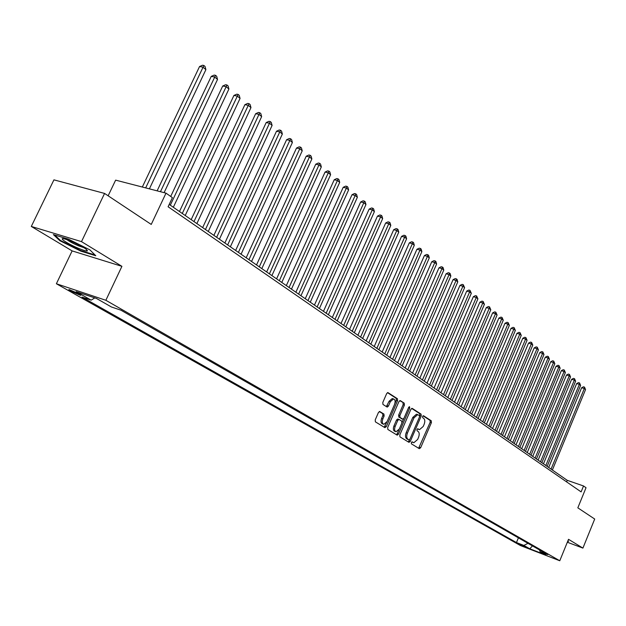 <?xml version="1.0" encoding="UTF-8"?>
<svg xmlns="http://www.w3.org/2000/svg" width="626" height="626" viewBox="0 0 626 626"><rect width="100%" height="100%" fill="white"/><g stroke="black" fill="none" stroke-linecap="round" stroke-linejoin="round"><path stroke-width="0.94" d="M411.337 442.559L411.438 443.865L419.318 448.678L420.656 447.731L431.4 422.66L431.275 420.797L423.528 415.75L422.589 416.392L422.683 417.706L423.692 418.364C424.999 419.561 425.14 421.556 424.123 424.358L423.215 426.462L419.522 429.663L417.785 428.747L416.971 429.452L417.072 430.766L418.09 431.408C419.404 432.582 419.553 434.577 418.528 437.386L417.62 439.491L413.849 442.723L412.166 441.846L411.337 442.559M70.691 291.082L80.292 295.269C81.396 295.472 80.981 295.01 79.048 293.891L69.431 289.697C68.312 289.486 68.735 289.955 70.691 291.082M379.88 411.54L378.44 412.495L375.217 419.897L375.389 421.854L384.873 427.644L386.297 426.682L397.58 400.671L397.424 398.723L387.862 392.557L386.672 393.582L382.799 402.479L382.963 404.451L387.228 407.103L388.433 406.071L390.342 401.681L393.519 398.95C395.217 399.615 395.562 401.43 394.56 404.396L387.118 421.541L383.832 424.311C382.189 423.614 381.868 421.814 382.862 418.904L384.106 416.032L383.941 414.076L379.646 411.454M567.328 542.233L582.916 548.102L594.7 519.04L577.829 507.835L586.03 487.724L583.534 485.972L581.116 491.895L168.097 206.76L172.393 197.628L166 193.144L115.638 180.139L108.141 195.805M81.497 241.628L31.3 226.448L72.131 250.901L121.913 266.332L81.497 241.628L104.573 193.434L151.242 224.429L166 193.144M121.913 266.332L105.864 300.284L559.777 560.763L520.496 545.575L56.379 283.75L105.864 300.284M582.916 548.102L568.525 539.307L559.777 560.763M399.811 434.96L399.967 436.862L408.942 442.339L410.304 441.385L421.212 416.032L421.071 414.146L412.252 408.395L410.883 409.318L399.811 434.96M397.072 435.093L387.846 429.459L387.682 427.535L398.942 401.563L400.343 400.632L404.247 403.175L404.396 405.108L399.873 415.562L400.03 417.479L402.808 419.193L403.997 418.176L408.676 407.338L409.49 406.634L409.74 408.035L398.465 434.139L397.252 435.164M31.3 226.448L53.93 179.85L104.573 193.434M526.004 547.046L517.968 543.532L526.004 547.046M94.776 297.882L91.177 300.159L82.029 297.076L516.458 542.562L523.852 545.418L527.984 543.337M91.177 300.159L76.184 291.661L96.482 298.453L111.412 306.975L120.904 310.175L547.672 554.613L540.097 551.686L545.942 555.027L529.776 548.783L523.852 545.418M72.131 250.901L56.379 283.75M583.534 485.972L567.25 480.33L169.2 204.405M566.616 481.887L567.25 480.33M518.406 537.851L516.458 542.562M539.455 549.902L540.097 551.686M532.468 545.903L529.776 548.783M567.461 541.905L568.596 541.208L567.884 540.864M53.359 234.586L59.799 240.674L80.77 251.112L95.786 255.744L89.917 249.891L68.461 239.171L53.359 234.586M567.821 541.169L567.516 541.92M80.997 250.635L80.77 251.112M60.073 240.102L59.799 240.674M411.83 441.925L413.379 442.559M419.013 429.491L417.44 428.849M418.622 448.255L430.179 422.245L430.054 420.382L423.027 415.805M419.647 416.392L419.843 413.731L411.65 408.395M408.246 441.917L409.647 439.624M408.966 439.851L409.92 439.186L419.506 416.908L419.412 415.586L417.691 414.647L413.997 417.855L407.409 433.153C406.368 436.001 406.524 438.004 407.87 439.178L408.981 439.859M417.018 414.42L416.454 414.224L412.769 417.44L413.997 417.855M407.737 439.421L406.642 438.748C405.296 437.574 405.139 435.563 406.172 432.722L412.769 417.44M399.732 400.624L404.247 403.175M402.635 419.13L398.785 417.057L398.637 415.132L403.152 404.686L403.003 402.761M403.747 418.614L402.056 422.534M398.934 429.749L397.228 433.701L398.465 434.139M395.17 426.431C394.192 429.287 394.497 431.056 396.078 431.744L399.318 428.998L401.892 423.027L401.743 421.118L398.958 419.412L397.76 420.437L395.17 426.431L393.934 426.001C392.956 428.849 393.261 430.625 394.842 431.306L395.64 431.588M398.934 419.412L397.721 418.99L396.524 420.007L397.76 420.437M393.934 426.001L396.524 420.007M396.383 434.671L397.228 433.701M383.355 424.138L382.588 423.872C380.944 423.176 380.616 421.376 381.61 418.473L382.862 415.594L382.689 413.645L379.293 411.517M392.823 398.715L392.275 398.535L389.09 401.266L390.342 401.681M386.359 406.61L389.09 401.266M394.771 403.856L396.328 400.257L396.172 398.308L387.471 392.635M384.192 427.229L386.868 422.057M552.367 470.016L585.553 389.583L584.324 388.543L581.64 387.737L548.705 467.473M581.64 387.737L583.432 386.798L584.504 387.118L584.324 388.543L551.068 469.117M584.504 387.118L585.553 389.583M78.446 248.319C83.219 250.283 86.192 251.175 87.366 250.979C87.444 249.406 82.084 246.19 71.27 241.339L65.933 239.343C56.387 236.221 66.567 243.444 78.446 248.319M66.919 239.664C69.455 241.534 73.281 243.577 78.406 245.783L83.962 247.708M94.988 254.946L80.762 250.564L60.432 240.439L54.681 234.993M547.147 466.393L580.615 385.42L579.371 384.372L576.671 383.566L543.454 463.835M576.671 383.566L578.479 382.619L579.559 382.94L579.371 384.372L545.833 465.478M579.559 382.94L580.615 385.42M541.85 462.724L575.607 381.195L574.347 380.131L571.632 379.325L538.125 460.141M571.632 379.325L573.455 378.378L574.535 378.699L574.347 380.131L540.512 461.792M574.535 378.699L575.607 381.195M536.474 458.991L570.529 376.915L569.245 375.835L566.522 375.029L532.718 456.393M566.522 375.029L568.353 374.074L569.449 374.395L569.245 375.835L535.12 458.052M569.449 374.395L570.529 376.915M531.02 455.212L565.372 372.572L564.073 371.476L561.334 370.67L527.233 452.59M561.334 370.67L563.181 369.708L564.276 370.029L564.073 371.476L529.643 454.257M564.276 370.029L565.372 372.572M525.48 451.377L560.137 368.166L558.822 367.055L556.068 366.249L521.669 448.732M556.068 366.249L557.938 365.279L559.034 365.6L558.822 367.055L524.087 450.407M559.034 365.6L560.137 368.166M519.862 447.48L554.832 363.69L553.494 362.564L550.731 361.758L516.02 444.812M550.731 361.758L552.609 360.779L553.713 361.1L553.494 362.564L518.445 446.495M553.713 361.1L554.832 363.69M514.157 443.529L549.448 359.152L548.086 358.002L545.309 357.196L510.284 440.837M545.309 357.196L547.202 356.217L548.313 356.538L548.086 358.002L512.725 442.527M548.313 356.538L549.448 359.152M508.375 439.515L543.978 354.543L542.601 353.377L539.808 352.571L504.462 436.807M539.808 352.571L541.717 351.585L542.836 351.906L542.601 353.377L506.911 438.505M542.836 351.906L543.978 354.543M502.49 435.438L538.423 349.864L537.022 348.682L534.221 347.876L498.554 432.707M534.221 347.876L536.153 346.89L537.272 347.211L537.022 348.682L501.011 434.413M537.272 347.211L538.423 349.864M496.52 431.298L532.789 345.114L531.364 343.917L528.547 343.111L492.552 428.544M528.547 343.111L530.496 342.117L531.623 342.438L531.364 343.917L495.017 430.258M531.623 342.438L532.789 345.114M490.463 427.096L527.069 340.294L525.621 339.073L522.796 338.275L486.457 424.318M522.796 338.275L524.752 337.265L525.887 337.586L525.621 339.073L488.929 426.04M525.887 337.586L527.069 340.294M484.305 422.832L521.255 335.395L519.791 334.159L516.943 333.353L480.267 420.03M516.943 333.353L518.923 332.343L520.065 332.664L519.791 334.159L482.748 421.752M520.065 332.664L521.255 335.395M478.053 418.497L515.355 330.418L513.868 329.166L511.004 328.36L473.976 415.672M511.004 328.36L513.007 327.351L514.149 327.664L513.868 329.166L476.472 417.401M514.149 327.664L515.355 330.418M471.699 414.091L509.361 325.371L507.85 324.096L504.979 323.29L467.591 411.243M504.979 323.29L506.99 322.273L508.14 322.593L507.85 324.096L470.095 412.98M508.14 322.593L509.361 325.371M465.243 409.615L503.273 320.238L501.731 318.939L498.844 318.141L461.096 406.743M498.844 318.141L500.878 317.116L502.036 317.429L501.731 318.939L463.616 408.488M502.036 317.429L503.273 320.238M458.686 405.069L497.083 315.027L495.518 313.704L492.623 312.906L454.499 402.174M492.623 312.906L494.673 311.873L495.831 312.194L495.518 313.704L457.027 403.927M495.831 312.194L497.083 315.027M452.019 400.452L490.8 309.729L489.211 308.391L486.292 307.593L447.793 397.526M486.292 307.593L488.366 306.544L489.532 306.865L489.211 308.391L450.337 399.286M489.532 306.865L490.8 309.729M445.243 395.757L484.407 304.346L482.795 302.984L479.868 302.186L440.986 392.799M479.868 302.186L481.957 301.137L483.123 301.458L482.795 302.984L443.529 394.568M483.123 301.458L484.407 304.346M438.357 390.984L477.912 298.868L476.276 297.491L473.334 296.693L434.061 388.003M473.334 296.693L475.439 295.636L476.621 295.957L476.276 297.491L436.619 389.771M476.621 295.957L477.912 298.868M431.353 386.125L471.315 293.304L469.649 291.904L466.691 291.106L427.018 383.12M466.691 291.106L468.819 290.049L470.001 290.362L469.649 291.904L429.585 384.904M470.001 290.362L471.315 293.304M424.232 381.187L464.602 287.655L462.911 286.223L459.938 285.433L419.858 378.159M459.938 285.433L462.082 284.36L463.271 284.681L462.911 286.223L422.433 379.943M463.271 284.681L464.602 287.655M416.994 376.171L457.778 281.903L456.057 280.448L453.067 279.658L412.573 373.112M453.067 279.658L455.243 278.586L456.432 278.899L456.057 280.448L415.163 374.904M456.432 278.899L457.121 279.478L457.778 281.903M409.623 371.069L450.837 276.05L449.085 274.579L446.088 273.789L405.163 367.971M446.088 273.789L448.279 272.709L449.476 273.022L449.085 274.579L407.761 369.778M449.476 273.022L450.18 273.617L450.837 276.05M402.135 365.874L443.779 270.103L442.003 268.601L438.982 267.818L397.627 362.751M438.982 267.818L441.197 266.731L442.402 267.044L442.003 268.601L400.241 364.559M442.402 267.044L443.114 267.646L443.779 270.103M394.513 360.584L436.604 264.055L434.788 262.529L431.76 261.746L389.967 357.438M431.76 261.746L433.99 260.651L435.203 260.964L434.788 262.529L392.58 359.254M435.203 260.964L435.931 261.574L436.604 264.055M386.751 355.208L429.303 257.896L427.456 256.347L424.405 255.565L382.165 352.031M424.405 255.565L426.666 254.461L427.887 254.774L427.456 256.347L384.794 353.854M427.887 254.774L428.622 255.4L429.303 257.896M378.855 349.738L421.869 251.636L419.991 250.056L416.932 249.281L374.223 346.522M416.932 249.281L419.209 248.17L420.429 248.475L419.991 250.056L376.86 348.353M420.429 248.475L421.181 249.109L421.869 251.636M370.819 344.167L414.302 245.267L412.393 243.655L409.318 242.88L366.14 340.927M409.318 242.88L411.618 241.761L412.847 242.074L412.393 243.655L368.792 342.758M412.847 242.074L413.614 242.716L414.302 245.267M362.642 338.494L406.603 238.772L404.662 237.137L401.571 236.37L357.915 335.223M401.571 236.37L403.895 235.243L405.132 235.548L404.662 237.137L360.576 337.062M405.132 235.548L405.906 236.205L406.603 238.772M354.308 332.719L398.77 232.168L396.79 230.501L393.684 229.734L349.535 329.417M393.684 229.734L396.031 228.607L397.275 228.913L396.79 230.501L352.203 331.264M397.275 228.913L398.066 229.578L398.77 232.168M345.826 326.842L390.788 225.446L388.769 223.748L385.655 222.981L341.006 323.501M385.655 222.981L388.026 221.847L389.278 222.152L388.769 223.748L343.682 325.356M389.278 222.152L390.084 222.833L390.788 225.446M337.187 320.848L382.666 218.599L380.608 216.87L377.47 216.111L332.32 317.476M377.47 216.111L379.872 214.961L381.132 215.266L380.608 216.87L335.004 319.338M381.132 215.266L381.946 215.962L382.666 218.599M328.384 314.753L374.387 211.627L372.298 209.859L369.144 209.107L323.462 311.341M369.144 209.107L371.57 207.957L372.83 208.255L372.298 209.859L326.162 313.203M372.83 208.255L373.667 208.959L374.387 211.627M319.416 308.532L365.96 204.522L363.823 202.722L360.662 201.979L314.44 305.089M360.662 201.979L363.111 200.813L364.379 201.11L363.823 202.722L317.147 306.959M364.379 201.11L365.232 201.83L365.96 204.522M310.277 302.201L357.368 197.284L355.192 195.453L352.015 194.709L305.253 298.712M352.015 194.709L354.496 193.536L355.764 193.833L355.192 195.453L307.961 300.597M355.764 193.833L356.632 194.569L357.368 197.284M300.957 295.738L348.612 189.905L346.397 188.043L343.204 187.299L295.879 292.217M343.204 187.299L345.709 186.125L346.992 186.415L346.397 188.043L298.602 294.103M346.992 186.415L347.876 187.166L348.612 189.905M291.466 289.157L339.691 182.385L337.437 180.484L334.229 179.756L286.332 285.597M334.229 179.756L336.757 178.566L338.048 178.856L337.437 180.484L289.055 287.49M338.048 178.856L338.948 179.623L339.691 182.385M281.778 282.443L330.598 174.724L328.298 172.784L325.074 172.056L276.59 278.844M325.074 172.056L327.633 170.867L328.924 171.156L328.298 172.784L279.329 280.745M328.924 171.156L329.847 171.931L330.598 174.724M271.903 275.596L321.326 166.907L318.978 164.935L315.739 164.215L266.653 271.958M315.739 164.215L318.329 163.01L319.628 163.3L318.978 164.935L269.399 273.867M319.628 163.3L320.567 164.09L321.326 166.907M261.825 268.617L311.873 158.941L309.479 156.923L306.224 156.21L256.527 264.939M306.224 156.21L308.845 155.005L310.144 155.287L309.479 156.923L259.281 266.848M310.144 155.287L311.106 156.093L311.873 158.941M251.55 261.488L302.225 150.811L299.784 148.753L296.513 148.057L246.182 257.771M296.513 148.057L299.165 146.836L300.472 147.11L299.784 148.753L248.945 259.688M300.472 147.11L301.45 147.939L302.225 150.811M241.065 254.219L292.389 142.517L289.893 140.42L286.606 139.731L235.634 250.455M286.606 139.731L289.298 138.502L290.613 138.776L238.404 252.38M290.613 138.776L291.606 139.614L292.389 142.517M230.36 246.8L282.349 134.058L279.806 131.914L276.504 131.233L224.867 242.998M276.504 131.233L279.219 129.997L280.542 130.271L227.645 244.922M280.542 130.271L281.559 131.124L282.349 134.058M219.429 239.226L272.099 125.427L269.509 123.236L266.191 122.563L213.873 235.376M266.191 122.563L268.937 121.319L270.268 121.585L216.659 237.309M270.268 121.585L271.301 122.461L272.099 125.427M208.27 231.487L261.645 116.608L258.992 114.378L255.658 113.713L202.652 227.598M255.658 113.713L258.444 112.453L259.774 112.719L205.445 229.531M259.774 112.719L260.831 113.619L261.645 116.608M196.869 223.592L250.963 107.609L248.256 105.332L244.907 104.675L191.188 219.648M244.907 104.675L247.724 103.407L249.062 103.673L193.99 221.588M249.062 103.673L250.15 104.581L250.963 107.609M185.233 215.516L240.055 98.415L237.293 96.091L233.928 95.442L179.474 211.533M233.928 95.442L236.785 94.174L238.13 94.424L182.283 213.474M238.13 94.424L239.234 95.363L240.055 98.415M173.332 207.269L228.913 89.025L226.088 86.646L222.715 86.012L170.71 196.447M222.715 86.012L225.603 84.737L226.956 84.987L170.319 205.179M226.956 84.987L228.083 85.942L228.913 89.025M164.098 192.651L217.527 79.432L214.648 77.006L211.252 76.38L157.126 190.852M211.252 76.38L214.178 75.089L215.54 75.339L160.452 191.713M215.54 75.339L216.69 76.317L217.527 79.432M149.395 188.856L205.899 69.635L202.949 67.146L199.545 66.536L142.329 187.033M199.545 66.536L202.511 65.237L203.873 65.48L145.67 187.894M203.873 65.48L205.046 66.473L205.899 69.635M519.674 544.08L519.494 544.526M412.088 442.089L413.317 442.519M417.706 429.021L418.935 429.444M430.054 420.382L431.275 420.797M430.179 422.245L431.4 422.66M419.436 447.293L420.656 447.731M419.843 413.731L421.071 414.146M419.983 415.617L421.212 416.032M409.075 440.954L410.304 441.385M406.172 432.722L407.409 433.153M406.642 438.748L407.87 439.178M403.152 404.686L404.396 405.108M398.637 415.132L399.873 415.562M398.785 417.057L400.03 417.479M401.368 418.692L402.612 419.115M408.551 407.628L409.74 408.035M382.689 413.645L383.941 414.076M382.862 415.594L384.106 416.032M381.61 418.473L382.862 418.904M387.181 405.648L388.433 406.071M396.172 398.308L397.424 398.723M396.328 400.257L397.58 400.671M385.053 426.243L386.297 426.682M80.511 294.807L80.292 295.269M416.454 414.224L417.691 414.647M397.721 418.99L398.958 419.412M392.275 398.535L393.519 398.95M86.075 249.109L87.366 250.979"/></g></svg>
